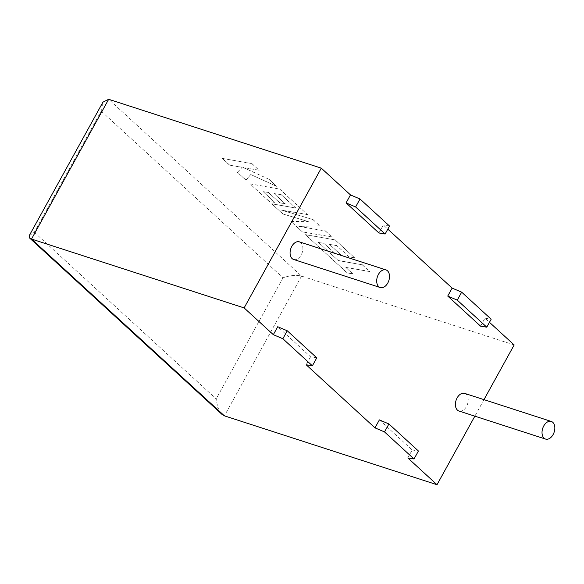 <?xml version="1.0" encoding="UTF-8"?>
<svg xmlns="http://www.w3.org/2000/svg" width="584" height="584" viewBox="0 0 584 584"><rect width="100%" height="100%" fill="white"/><g stroke="black" fill="none" stroke-linecap="round" stroke-linejoin="round"><path stroke-width="0.44" stroke-dasharray="2.92 2.19" d="M464.667 393.39A9.264 6.03 -72.1 0 1 466.185 394.28A9.264 6.03 -72.1 0 1 467.076 405.311A9.264 6.03 -72.1 0 1 458.958 411.019M293.628 259.478A9.264 6.03 107.9 0 0 301.745 253.77A9.264 6.03 107.9 0 0 300.855 242.747A9.264 6.03 107.9 0 0 299.337 241.849M316.769 357.839L310.549 356.802L277.736 326.719M310.549 356.802L306.155 364.766M379.381 419.889L412.202 449.972L407.807 457.936M483.975 399.639L474.85 416.166M480.559 326.149L484.954 318.178L489.465 322.317M378.906 232.972L383.301 225.008L387.812 229.14M514.161 344.954L301.556 276.086L108.668 99.287M389.528 226.044L383.301 225.008M484.954 318.178L491.173 319.214M412.202 449.972L418.421 451.009M29.2 235.724L34.295 232.235L101.163 111.106L102.923 102.178M101.163 111.106L283.021 277.801C289.949 275.392 296.124 274.816 301.556 276.086L224.402 415.844M221.898 414.304L217.781 407.588L216.16 398.923L34.295 232.235M318.477 242.469L338.34 260.617L362.219 264.786L369.599 271.553L345.721 267.384L352.824 273.889L347.108 272.889L305.49 234.746L335.077 239.907L354.663 257.865L349.013 256.858L336.807 245.674L329.442 244.382L340.567 254.573L335.092 253.609L323.967 243.418L318.477 242.469L338.34 260.617M338.392 260.522L362.219 264.786M362.27 264.691L369.599 271.553M369.65 271.458L345.721 267.384M345.772 267.289L352.824 273.889M352.875 273.794L347.108 272.889M347.159 272.801L305.49 234.746M305.541 234.651L335.077 239.907M335.128 239.812L354.663 257.865M354.714 257.77L349.013 256.858M349.064 256.77L336.807 245.674M336.858 245.579L329.442 244.382M329.493 244.287L340.567 254.573M340.618 254.485L335.092 253.609M335.143 253.522L323.967 243.418M324.018 243.324L318.528 242.375M302.366 231.884L290.993 221.46L308.272 221.613L282.809 213.956L271.764 203.831L295.73 208.021L281.357 194.844L273.984 193.545L285.109 203.743L279.634 202.779L268.501 192.581L263.019 191.632L274.83 202.458L269.18 201.465L250.025 183.909L279.612 189.07L307.542 214.671L281.189 210.058L312.871 219.555L319.784 225.891L298.891 226.38L325.368 231.008L331.953 237.046L302.366 231.884L290.993 221.46M291.044 221.365L308.272 221.613M308.323 221.518L282.809 213.956M282.86 213.861L271.764 203.831M271.815 203.743L295.73 208.021M295.781 207.926L281.357 194.844M281.408 194.749L273.984 193.545M274.035 193.45L285.109 203.743M285.16 203.648L279.634 202.779M279.685 202.684L268.501 192.581M268.552 192.486L263.019 191.632M263.07 191.545L274.83 202.458M274.882 202.371L269.18 201.465M269.231 201.371L250.025 183.909M250.076 183.814L279.612 189.07M279.663 188.975L307.542 214.671M307.593 214.576L281.189 210.058M281.24 209.97L312.871 219.555M312.922 219.467L319.784 225.891M319.835 225.796L298.891 226.38M298.942 226.285L325.368 231.008M325.419 230.914L331.953 237.046M332.004 236.958L302.417 231.79M222.175 158.381L251.77 163.549L259.143 170.309L243.068 167.491L268.83 179.186L276.714 186.42L250.77 174.55L245.944 180.164L237.411 172.346L242.185 167.36L229.563 165.148L222.175 158.381L251.77 163.549M251.821 163.462L259.143 170.309M259.194 170.214L243.068 167.491M243.119 167.396L268.83 179.186M268.881 179.091L276.714 186.42M276.772 186.325L250.77 174.55M250.821 174.463L245.944 180.164M245.995 180.069L237.411 172.346M237.462 172.251L242.185 167.36M242.236 167.265L229.563 165.148M229.614 165.053L222.227 158.286M283.021 277.801L216.16 398.923"/><path stroke-width="0.88" d="M552.8 422.341A9.264 6.03 -72.1 0 1 553.698 433.364A9.264 6.03 -72.1 0 1 545.573 439.073A9.264 6.03 -72.1 0 1 544.054 438.183A9.264 6.03 -72.1 0 1 543.164 427.152A9.264 6.03 -72.1 0 1 551.281 421.444A9.264 6.03 -72.1 0 1 552.8 422.341M545.573 439.073L458.958 411.019A9.264 6.03 -72.1 0 1 457.44 410.121A9.264 6.03 -72.1 0 1 456.542 399.091A9.264 6.03 -72.1 0 1 464.667 393.39L551.281 421.444M378.724 286.642A9.264 6.03 107.9 0 0 380.242 287.532A9.264 6.03 107.9 0 0 388.367 281.831A9.264 6.03 107.9 0 0 387.469 270.801A9.264 6.03 107.9 0 0 385.951 269.903A9.264 6.03 107.9 0 0 377.833 275.611A9.264 6.03 107.9 0 0 378.724 286.642M385.951 269.903L299.337 241.849A9.264 6.03 107.9 0 0 291.212 247.558A9.264 6.03 107.9 0 0 292.109 258.581A9.264 6.03 107.9 0 0 293.628 259.478L380.242 287.532M282.86 338.749L287.262 330.785L277.736 326.719L273.334 334.683L282.86 338.749L312.374 365.803L306.155 364.766L374.986 427.86L379.381 419.889L388.915 423.955L384.513 431.926L374.986 427.86M388.915 423.955L418.421 451.009L414.027 458.973L407.807 457.936L437.014 484.713L224.402 415.844L221.898 414.304L29.58 238.024L29.2 235.724L102.923 102.178L108.668 99.287L321.28 168.155L350.488 194.925L360.014 198.991L389.528 226.044L385.126 234.009L378.906 232.972L346.086 202.896L350.488 194.925M489.465 322.317L514.161 344.954L483.975 399.639M474.85 416.166L437.014 484.713M447.738 296.066L480.559 326.149L486.779 327.179L491.173 319.214L461.667 292.168L452.14 288.102L447.738 296.066L457.265 300.132L461.667 292.168M387.812 229.14L452.14 288.102M321.28 168.155L244.127 307.914L273.334 334.683M108.668 99.287L31.514 239.046L244.127 307.914M414.027 458.973L384.513 431.926M346.086 202.896L355.619 206.962L360.014 198.991M355.619 206.962L385.126 234.009M486.779 327.179L457.265 300.132M287.262 330.785L316.769 357.839L312.374 365.803M224.402 415.844L31.514 239.046L29.58 238.024"/></g></svg>

